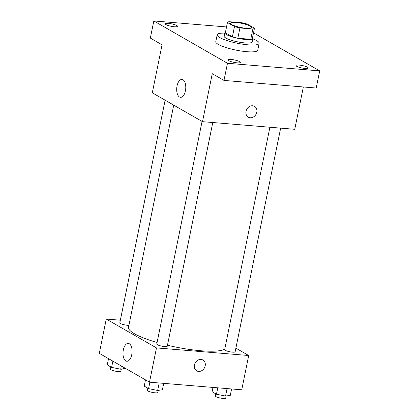 <?xml version="1.0" encoding="UTF-8"?>
<svg xmlns="http://www.w3.org/2000/svg" width="419" height="419" viewBox="0 0 419 419"><rect width="100%" height="100%" fill="white"/><g stroke="black" fill="none" stroke-linecap="round" stroke-linejoin="round"><path stroke-width="0.63" d="M235.928 22.469A10.705 2.126 -168.5 0 1 246.498 24.595A10.705 2.126 -168.5 0 1 251.447 27.492A10.705 2.126 -168.5 0 1 240.527 27.439A10.705 2.126 -168.5 0 1 230.46 23.223A10.705 2.126 -168.5 0 1 235.928 22.469M227.438 22.506L234.483 26.554A13.822 2.75 -168.5 0 0 239.919 27.947L252.861 29.016A13.822 2.75 -168.5 0 0 254.469 28.204L247.419 24.155A13.822 2.75 -168.5 0 0 241.983 22.762L229.041 21.694A13.822 2.75 -168.5 0 0 227.438 22.506L225.343 32.787L232.393 36.841L234.483 26.554M232.393 36.841A13.822 2.75 -168.5 0 0 237.83 38.234L250.772 39.302A13.822 2.75 -168.5 0 0 252.374 38.49L254.469 28.204M225.469 32.179A14.277 2.839 11.5 0 0 224.872 32.792A14.277 2.839 11.5 0 0 238.296 38.422A14.277 2.839 11.5 0 0 252.851 38.485A14.277 2.839 11.5 0 0 252.537 37.689M252.851 38.485L252.154 41.91A14.277 2.839 -168.5 0 1 237.599 41.848A14.277 2.839 -168.5 0 1 224.17 36.223L224.872 32.792M250.772 39.302L252.861 29.016M237.83 38.234L239.919 27.947M252.788 38.805A21.416 4.258 -168.5 0 1 259.146 43.335A21.416 4.258 -168.5 0 1 237.311 43.241A21.416 4.258 -168.5 0 1 217.178 34.798A21.416 4.258 -168.5 0 1 224.804 33.111M259.146 43.335L257.753 50.191A21.416 4.258 -168.5 0 1 235.918 50.097A21.416 4.258 -168.5 0 1 215.78 41.654L217.178 34.798M228.832 60.713A6.248 1.241 -168.5 0 1 228.088 59.912A6.248 1.241 -168.5 0 1 234.457 59.943A6.248 1.241 -168.5 0 1 240.333 62.405A6.248 1.241 -168.5 0 1 235.604 62.661A6.248 1.241 -168.5 0 1 228.832 60.713M166.065 24.637A6.248 1.241 -168.5 0 1 165.322 23.836A6.248 1.241 -168.5 0 1 171.69 23.867A6.248 1.241 -168.5 0 1 177.562 26.329A6.248 1.241 -168.5 0 1 172.832 26.586A6.248 1.241 -168.5 0 1 166.065 24.637M296.715 66.317A6.248 1.241 -168.5 0 1 295.971 65.516A6.248 1.241 -168.5 0 1 302.34 65.547A6.248 1.241 -168.5 0 1 308.211 68.009A6.248 1.241 -168.5 0 1 303.482 68.266A6.248 1.241 -168.5 0 1 296.715 66.317M226.532 26.952L153.831 20.95L227.475 63.279L319.707 70.895L253.521 32.85M153.831 20.95L150.342 38.087L162.059 44.823L152.296 92.814L202.508 121.672L212.271 73.686L223.987 80.422L316.219 88.032L319.707 70.895M202.508 121.672L294.74 129.288L303.351 86.969M223.987 80.422L227.475 63.279M177.038 85.979A8.951 4.504 94.7 0 1 181.972 79.469A8.951 4.504 94.7 0 1 185.727 88.76A8.951 4.504 94.7 0 1 180.5 97.313A8.951 4.504 94.7 0 1 177.038 85.979M252.636 105.771A6.248 5.253 -60.1 0 1 254.527 106.353A6.248 5.253 -60.1 0 1 255.967 114.387A6.248 5.253 -60.1 0 1 248.299 117.184A6.248 5.253 -60.1 0 1 246.356 110.213A6.248 5.253 -60.1 0 1 252.636 105.771M254.527 106.353A6.248 5.253 -60.1 0 1 255.967 114.387A6.248 5.253 -60.1 0 1 248.299 117.184M224.757 349.179A49.971 9.936 -168.5 0 1 167.464 345.246M157.088 342.517A49.971 9.936 -168.5 0 1 128.523 327.323L173.728 105.132M165.112 100.183L119.824 322.792A5.353 1.063 11.5 0 0 122.296 324.243A5.353 1.063 11.5 0 0 127.58 325.306A5.353 1.063 11.5 0 0 128.926 325.348M280.657 128.125L235.153 351.777A5.353 1.063 -168.5 0 1 229.696 351.751A5.353 1.063 -168.5 0 1 224.663 349.64L269.909 127.24M212.773 122.521L167.275 346.173A5.353 1.063 -168.5 0 1 161.813 346.146A5.353 1.063 -168.5 0 1 156.779 344.036L202.073 121.421M120.347 320.21L106.269 319.048L156.481 347.911L248.713 355.522L235.892 348.152M106.269 319.048L99.293 353.327L149.504 382.186L241.737 389.801L248.713 355.522M149.504 382.186L156.481 347.911M123.338 349.917A8.951 4.504 94.7 0 1 128.277 343.407A8.951 4.504 94.7 0 1 132.027 352.698A8.951 4.504 94.7 0 1 126.8 361.251A8.951 4.504 94.7 0 1 123.338 349.917M201.026 359.429A6.248 5.253 -60.1 0 1 202.922 360.01A6.248 5.253 -60.1 0 1 204.362 368.044A6.248 5.253 -60.1 0 1 196.694 370.841A6.248 5.253 -60.1 0 1 194.751 363.87A6.248 5.253 -60.1 0 1 201.026 359.429M202.916 360.01A6.248 5.253 -60.1 0 1 204.362 368.044A6.248 5.253 -60.1 0 1 196.694 370.841M108.531 358.638L107.259 364.886L111.611 367.39L120.703 369.207L125.475 368.374M120.703 369.207L121.353 366.002M111.611 367.39L112.884 361.136M121.327 369.118L120.902 371.203A5.353 1.063 -168.5 0 1 115.445 371.182A5.353 1.063 -168.5 0 1 110.407 369.071L110.841 366.944M145.493 379.876L144.22 386.129L148.567 388.628L157.659 390.45L162.399 389.775L163.709 383.359M157.659 390.45L159.178 382.987M148.567 388.628L149.871 382.217M158.282 390.361L157.858 392.446A5.353 1.063 -168.5 0 1 152.401 392.42A5.353 1.063 -168.5 0 1 147.368 390.314L147.797 388.188M212.978 387.428L212.098 391.734L216.45 394.232L225.542 396.055L230.282 395.374L231.587 388.963M225.542 396.055L227.061 388.586M216.45 394.232L217.754 387.821M226.166 395.965L225.741 398.05A5.353 1.063 -168.5 0 1 220.284 398.024A5.353 1.063 -168.5 0 1 215.246 395.913L215.68 393.792"/></g></svg>

